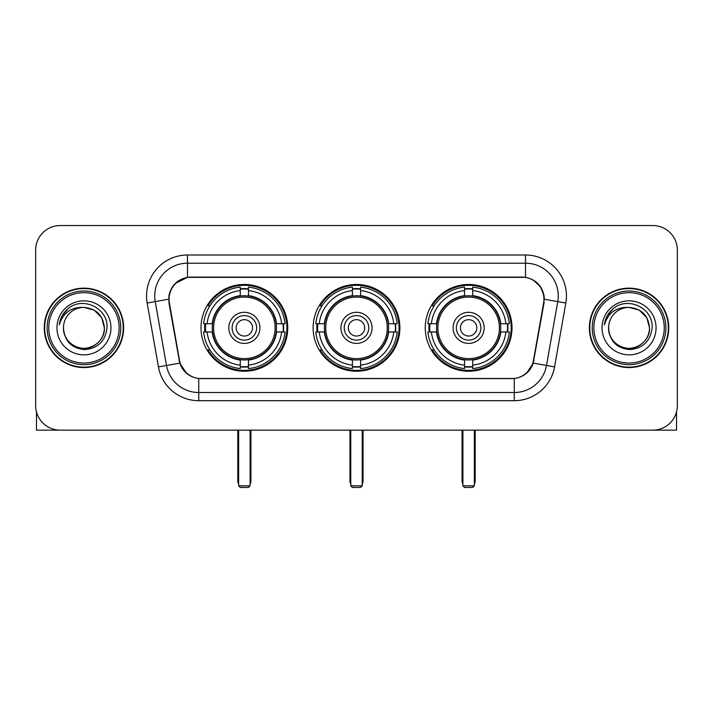 <?xml version="1.0" encoding="UTF-8"?>
<svg xmlns="http://www.w3.org/2000/svg" width="713" height="713" viewBox="0 0 713 713"><rect width="100%" height="100%" fill="white"/><g stroke="black" fill="none" stroke-linecap="round" stroke-linejoin="round"><path stroke-width="1.07" d="M313.123 327.855A43.377 43.377 0 0 0 356.5 371.232A43.377 43.377 0 0 0 399.877 327.855A43.377 43.377 0 0 0 356.5 284.469A43.377 43.377 0 0 0 313.123 327.855M425.251 327.855A43.377 43.377 0 0 0 468.637 371.232A43.377 43.377 0 0 0 512.014 327.855A43.377 43.377 0 0 0 468.637 284.469A43.377 43.377 0 0 0 425.251 327.855M200.986 327.855A43.377 43.377 0 0 0 244.363 371.232A43.377 43.377 0 0 0 287.749 327.855A43.377 43.377 0 0 0 244.363 284.469A43.377 43.377 0 0 0 200.986 327.855M169.061 299.202A22.103 22.103 0 0 0 169.4 303.043L179.507 360.341A22.103 22.103 0 0 0 201.271 378.603L511.729 378.603A22.103 22.103 0 0 0 533.493 360.341L543.6 303.043A22.103 22.103 0 0 0 521.836 277.107L191.164 277.107A22.103 22.103 0 0 0 169.061 299.202M204.881 331.946A39.696 39.696 0 0 1 204.881 323.764M429.146 331.946A39.696 39.696 0 0 1 429.146 323.764M317.018 331.946A39.696 39.696 0 0 1 317.018 323.764M44.242 327.855A39.696 39.696 0 0 0 83.938 367.551A39.696 39.696 0 0 0 123.634 327.855A39.696 39.696 0 0 0 83.938 288.159A39.696 39.696 0 0 0 44.242 327.855M589.366 327.855A39.696 39.696 0 0 0 629.062 367.551A39.696 39.696 0 0 0 668.758 327.855A39.696 39.696 0 0 0 629.062 288.159A39.696 39.696 0 0 0 589.366 327.855M168.901 295.931C171.022 285.69 177.216 279.496 187.483 277.348L525.517 277.348C535.775 279.487 541.969 285.681 544.099 295.931L544.01 303.043L533.226 363.122C530 372.017 523.672 377.15 514.26 378.496L198.74 378.496C189.346 377.168 183.027 372.034 179.774 363.122L168.99 303.043L168.901 295.931M175.175 283.524L187.483 277.348L187.483 263.195L525.517 263.195A32.736 32.736 0 0 1 557.762 301.617L546.506 365.457A32.736 32.736 0 0 1 514.26 392.515L198.74 392.515A32.736 32.736 0 0 1 166.494 365.457L155.238 301.617A32.736 32.736 0 0 1 187.483 263.195L187.483 255.004L525.517 255.004L525.517 277.348M533.297 280.066L540.516 286.786L544.099 295.931L544.349 299.255L565.819 303.034L554.562 366.883A40.926 40.926 0 0 1 514.26 400.697L198.74 400.697A40.926 40.926 0 0 1 158.438 366.883L147.181 303.034A40.926 40.926 0 0 1 187.483 255.004M200.861 378.603L198.74 378.496L198.74 400.697M514.26 400.697L514.26 378.496L512.139 378.603M554.562 366.883L533.226 363.122L526.622 373.193M186.521 373.318L179.774 363.122L158.438 366.883M533.903 360.341L533.77 361.036M179.23 361.036L179.097 360.341M147.181 303.034L168.651 299.202M677.35 250.094A24.554 24.554 0 0 0 652.796 225.54L60.204 225.54A24.554 24.554 0 0 0 35.65 250.094L35.65 405.608A24.554 24.554 0 0 0 60.204 430.162L652.796 430.162A24.554 24.554 0 0 0 677.35 405.608L677.35 250.094L677.35 405.608M35.65 250.094L35.65 405.608M652.796 225.54L60.204 225.54M60.204 430.162L652.796 430.162M36.47 411.9L36.47 430.162L131.415 430.162M119.133 327.855A35.195 35.195 0 0 0 83.938 292.66A35.195 35.195 0 0 0 48.742 327.855A35.195 35.195 0 0 0 83.938 363.051A35.195 35.195 0 0 0 119.133 327.855M120.773 327.855A36.835 36.835 0 0 0 83.938 291.02A36.835 36.835 0 0 0 47.111 327.855A36.835 36.835 0 0 0 83.938 364.682A36.835 36.835 0 0 0 120.773 327.855M123.233 327.855A39.286 39.286 0 0 0 83.938 288.569A39.286 39.286 0 0 0 44.652 327.855A39.286 39.286 0 0 0 83.938 367.142A39.286 39.286 0 0 0 123.233 327.855M104.401 327.855C103.189 315.422 96.371 308.604 83.938 307.392L94.169 310.128L101.665 317.624L104.401 327.855L101.665 317.624L94.169 310.128L83.938 307.392L94.169 310.128L101.665 317.624L104.401 327.855L101.665 317.624L94.169 310.128L83.938 307.392L94.169 310.128L101.665 317.624L104.401 327.855C105.105 342.98 86.46 353.746 73.706 345.573C67.165 341.474 63.751 335.565 63.475 327.855C64.455 341.197 71.621 348.452 84.981 349.62C98.082 348.211 105.426 340.957 106.986 327.855C108.51 308.364 82.966 295.975 68.252 308.524C63.118 312.82 60.115 318.265 59.224 324.878C63.092 312.686 71.327 306.857 83.938 307.392L94.169 310.128L101.665 317.624L104.401 327.855C105.105 342.98 86.46 353.746 73.706 345.573C67.165 341.474 63.751 335.565 63.475 327.855C62.78 342.98 81.416 353.746 94.169 345.573C100.72 341.474 104.125 335.565 104.401 327.855C104.125 335.565 100.72 341.474 94.169 345.573C81.416 353.746 62.78 342.98 63.475 327.855C63.751 335.565 67.165 341.474 73.706 345.573C86.46 353.746 105.105 342.98 104.401 327.855C105.105 342.98 86.46 353.746 73.706 345.573C67.165 341.474 63.751 335.565 63.475 327.855C63.751 335.565 67.165 341.474 73.706 345.573C86.46 353.746 105.105 342.98 104.401 327.855C104.125 335.565 100.72 341.474 94.169 345.573C81.416 353.746 62.78 342.98 63.475 327.855C62.78 342.98 81.416 353.746 94.169 345.573C100.72 341.474 104.125 335.565 104.401 327.855C104.125 335.565 100.72 341.474 94.169 345.573C81.416 353.746 62.78 342.98 63.475 327.855C63.751 335.565 67.165 341.474 73.706 345.573C86.46 353.746 105.105 342.98 104.401 327.855C104.125 335.565 100.72 341.474 94.169 345.573C81.416 353.746 62.78 342.98 63.475 327.855C63.751 335.565 67.165 341.474 73.706 345.573C86.46 353.746 105.105 342.98 104.401 327.855C105.105 342.98 86.46 353.746 73.706 345.573C67.165 341.474 63.751 335.565 63.475 327.855A20.463 20.463 0 0 1 83.938 307.392L94.169 310.128L101.665 317.624L104.401 327.855C105.221 343.737 84.802 354.29 72.343 344.709M56.933 327.855A27.014 27.014 0 0 0 83.938 354.86A27.014 27.014 0 0 0 110.952 327.855A27.014 27.014 0 0 0 83.938 300.841A27.014 27.014 0 0 0 56.933 327.855M68.243 308.533L62.209 315.707M61.835 316.403L62.379 315.413L61.835 316.403M276.189 331.946A32.085 32.085 0 0 0 248.463 296.029L248.463 296.029A32.085 32.085 0 0 0 212.545 331.946A32.085 32.085 0 0 0 276.189 331.946L276.189 331.946A32.085 32.085 0 0 1 248.463 359.673L248.463 365.118A37.486 37.486 0 0 0 281.626 331.946L285.084 331.946A40.926 40.926 0 0 1 248.463 368.576L248.463 365.118M205.701 331.946A38.876 38.876 0 0 1 205.701 323.764M248.463 289.193A38.876 38.876 0 0 0 240.272 289.193M283.025 323.764A38.876 38.876 0 0 1 283.025 331.946M281.626 323.764L285.084 323.764A40.926 40.926 0 0 0 248.463 287.134L248.463 295.645A32.468 32.468 0 0 1 276.573 323.764L281.626 323.764A37.486 37.486 0 0 0 248.463 290.592M207.1 331.946L203.651 331.946A40.926 40.926 0 0 0 240.272 368.576L240.272 360.065A32.468 32.468 0 0 1 212.153 331.946L207.1 331.946A37.486 37.486 0 0 0 240.272 365.118M281.626 331.946L276.573 331.946A32.468 32.468 0 0 1 248.463 360.065L248.463 359.673M212.545 331.946L212.545 331.946A32.085 32.085 0 0 0 240.272 359.673M248.463 366.518A38.876 38.876 0 0 1 240.272 366.518M240.272 290.592L240.272 287.134A40.926 40.926 0 0 0 203.651 323.764L212.153 323.764A32.468 32.468 0 0 1 240.272 295.645L240.272 290.592A37.486 37.486 0 0 0 207.1 323.764M275.138 327.855A30.775 30.775 0 0 1 244.363 358.63A30.775 30.775 0 0 1 213.588 327.855A30.775 30.775 0 0 1 244.363 297.08A30.775 30.775 0 0 1 275.138 327.855M259.915 327.855A15.552 15.552 0 0 0 244.363 312.303A15.552 15.552 0 0 0 228.811 327.855A15.552 15.552 0 0 0 244.363 343.408A15.552 15.552 0 0 0 259.915 327.855M256.644 327.855A12.281 12.281 0 0 0 244.363 315.574A12.281 12.281 0 0 0 232.09 327.855A12.281 12.281 0 0 0 244.363 340.128A12.281 12.281 0 0 0 256.644 327.855M252.554 327.855A8.182 8.182 0 0 1 244.363 336.037A8.182 8.182 0 0 1 236.181 327.855A8.182 8.182 0 0 1 244.363 319.665A8.182 8.182 0 0 1 252.554 327.855A8.182 8.182 0 0 1 244.363 336.037A8.182 8.182 0 0 1 236.181 327.855A8.182 8.182 0 0 1 244.363 319.665A8.182 8.182 0 0 1 252.554 327.855M209.925 305.752L207.991 305.752A42.566 42.566 0 0 1 286.929 327.855A42.566 42.566 0 0 1 207.991 349.949L209.925 349.949M238.641 430.162L238.641 485.82L250.094 485.82L250.094 430.162M238.641 485.82L240.272 487.46L248.463 487.46L250.094 485.82M388.327 331.946A32.085 32.085 0 0 0 360.591 296.029L360.591 296.029A32.085 32.085 0 0 0 324.673 331.946A32.085 32.085 0 0 0 388.327 331.946L388.327 331.946A32.085 32.085 0 0 1 360.591 359.673L360.591 365.118A37.486 37.486 0 0 0 393.763 331.946L397.221 331.946A40.926 40.926 0 0 1 360.591 368.576L360.591 365.118M317.838 331.946A38.876 38.876 0 0 1 317.838 323.764M360.591 289.193A38.876 38.876 0 0 0 352.409 289.193M395.162 323.764A38.876 38.876 0 0 1 395.162 331.946M393.763 323.764L397.221 323.764A40.926 40.926 0 0 0 360.591 287.134L360.591 295.645A32.468 32.468 0 0 1 388.71 323.764L393.763 323.764A37.486 37.486 0 0 0 360.591 290.592M319.237 331.946L315.779 331.946A40.926 40.926 0 0 0 352.409 368.576L352.409 360.065A32.468 32.468 0 0 1 324.29 331.946L319.237 331.946A37.486 37.486 0 0 0 352.409 365.118M393.763 331.946L388.71 331.946A32.468 32.468 0 0 1 360.591 360.065L360.591 359.673M324.673 331.946L324.673 331.946A32.085 32.085 0 0 0 352.409 359.673M360.591 366.518A38.876 38.876 0 0 1 352.409 366.518M352.409 290.592L352.409 287.134A40.926 40.926 0 0 0 315.779 323.764L324.29 323.764A32.468 32.468 0 0 1 352.409 295.645L352.409 290.592A37.486 37.486 0 0 0 319.237 323.764M387.275 327.855A30.775 30.775 0 0 1 356.5 358.63A30.775 30.775 0 0 1 325.725 327.855A30.775 30.775 0 0 1 356.5 297.08A30.775 30.775 0 0 1 387.275 327.855M372.052 327.855A15.552 15.552 0 0 0 356.5 312.303A15.552 15.552 0 0 0 340.948 327.855A15.552 15.552 0 0 0 356.5 343.408A15.552 15.552 0 0 0 372.052 327.855M368.781 327.855A12.281 12.281 0 0 0 356.5 315.574A12.281 12.281 0 0 0 344.219 327.855A12.281 12.281 0 0 0 356.5 340.128A12.281 12.281 0 0 0 368.781 327.855M364.682 327.855A8.182 8.182 0 0 1 356.5 336.037A8.182 8.182 0 0 1 348.318 327.855A8.182 8.182 0 0 1 356.5 319.665A8.182 8.182 0 0 1 364.682 327.855A8.182 8.182 0 0 1 356.5 336.037A8.182 8.182 0 0 1 348.318 327.855A8.182 8.182 0 0 1 356.5 319.665A8.182 8.182 0 0 1 364.682 327.855M322.053 305.752L320.128 305.752A42.566 42.566 0 0 1 399.066 327.855A42.566 42.566 0 0 1 320.128 349.949L322.053 349.949M350.769 430.162L350.769 485.82L362.231 485.82L362.231 430.162M350.769 485.82L352.409 487.46L360.591 487.46L362.231 485.82M500.455 331.946A32.085 32.085 0 0 0 472.728 296.029L472.728 296.029A32.085 32.085 0 0 0 436.811 331.946A32.085 32.085 0 0 0 500.455 331.946L500.455 331.946A32.085 32.085 0 0 1 472.728 359.673L472.728 365.118A37.486 37.486 0 0 0 505.9 331.946L509.349 331.946A40.926 40.926 0 0 1 472.728 368.576L472.728 365.118M429.975 331.946A38.876 38.876 0 0 1 429.975 323.764M472.728 289.193A38.876 38.876 0 0 0 464.537 289.193M507.3 323.764A38.876 38.876 0 0 1 507.3 331.946M505.9 323.764L509.349 323.764A40.926 40.926 0 0 0 472.728 287.134L472.728 295.645A32.468 32.468 0 0 1 500.847 323.764L505.9 323.764A37.486 37.486 0 0 0 472.728 290.592M431.374 331.946L427.916 331.946A40.926 40.926 0 0 0 464.537 368.576L464.537 360.065A32.468 32.468 0 0 1 436.427 331.946L431.374 331.946A37.486 37.486 0 0 0 464.537 365.118M505.9 331.946L500.847 331.946A32.468 32.468 0 0 1 472.728 360.065L472.728 359.673M436.811 331.946L436.811 331.946A32.085 32.085 0 0 0 464.537 359.673M472.728 366.518A38.876 38.876 0 0 1 464.537 366.518M464.537 290.592L464.537 287.134A40.926 40.926 0 0 0 427.916 323.764L436.427 323.764A32.468 32.468 0 0 1 464.537 295.645L464.537 290.592A37.486 37.486 0 0 0 431.374 323.764M499.412 327.855A30.775 30.775 0 0 1 468.637 358.63A30.775 30.775 0 0 1 437.862 327.855A30.775 30.775 0 0 1 468.637 297.08A30.775 30.775 0 0 1 499.412 327.855M484.189 327.855A15.552 15.552 0 0 0 468.637 312.303A15.552 15.552 0 0 0 453.085 327.855A15.552 15.552 0 0 0 468.637 343.408A15.552 15.552 0 0 0 484.189 327.855M480.91 327.855A12.281 12.281 0 0 0 468.637 315.574A12.281 12.281 0 0 0 456.356 327.855A12.281 12.281 0 0 0 468.637 340.128A12.281 12.281 0 0 0 480.91 327.855M476.819 327.855A8.182 8.182 0 0 1 468.637 336.037A8.182 8.182 0 0 1 460.446 327.855A8.182 8.182 0 0 1 468.637 319.665A8.182 8.182 0 0 1 476.819 327.855A8.182 8.182 0 0 1 468.637 336.037A8.182 8.182 0 0 1 460.446 327.855A8.182 8.182 0 0 1 468.637 319.665A8.182 8.182 0 0 1 476.819 327.855M434.19 305.752L432.256 305.752A42.566 42.566 0 0 1 511.194 327.855A42.566 42.566 0 0 1 432.256 349.949L434.19 349.949M462.906 430.162L462.906 485.82L474.359 485.82L474.359 430.162M462.906 485.82L464.537 487.46L472.728 487.46L474.359 485.82M676.53 411.9L676.53 430.162L581.585 430.162M664.258 327.855A35.195 35.195 0 0 0 629.062 292.66A35.195 35.195 0 0 0 593.867 327.855A35.195 35.195 0 0 0 629.062 363.051A35.195 35.195 0 0 0 664.258 327.855M665.889 327.855A36.835 36.835 0 0 0 629.062 291.02A36.835 36.835 0 0 0 592.227 327.855A36.835 36.835 0 0 0 629.062 364.682A36.835 36.835 0 0 0 665.889 327.855M668.348 327.855A39.286 39.286 0 0 0 629.062 288.569A39.286 39.286 0 0 0 589.767 327.855A39.286 39.286 0 0 0 629.062 367.142A39.286 39.286 0 0 0 668.348 327.855M608.599 327.855A20.463 20.463 0 0 1 629.062 307.392L639.294 310.128L646.78 317.624L649.525 327.855L646.78 317.624L639.294 310.128L629.062 307.392L639.294 310.128L646.78 317.624L649.525 327.855L646.78 317.624L639.294 310.128L629.062 307.392L639.294 310.128L646.78 317.624L649.525 327.855L646.78 317.624L639.294 310.128L629.062 307.392L639.294 310.128L646.78 317.624L649.525 327.855C650.22 342.98 631.584 353.746 618.831 345.573C612.28 341.474 608.875 335.565 608.599 327.855C609.579 341.197 616.745 348.452 630.096 349.62C643.206 348.211 650.541 340.957 652.11 327.855C653.625 308.364 628.091 295.975 613.367 308.524C608.234 312.82 605.23 318.265 604.348 324.878C608.207 312.686 616.442 306.857 629.062 307.392L639.294 310.128L646.78 317.624L649.525 327.855C650.22 342.98 631.584 353.746 618.831 345.573C612.28 341.474 608.875 335.565 608.599 327.855C608.875 335.565 612.28 341.474 618.831 345.573C631.584 353.746 650.22 342.98 649.525 327.855C650.22 342.98 631.584 353.746 618.831 345.573C612.28 341.474 608.875 335.565 608.599 327.855C608.875 335.565 612.28 341.474 618.831 345.573C631.584 353.746 650.22 342.98 649.525 327.855C649.249 335.565 645.835 341.474 639.294 345.573C626.54 353.746 607.895 342.98 608.599 327.855C607.895 342.98 626.54 353.746 639.294 345.573C645.835 341.474 649.249 335.565 649.525 327.855C650.22 342.98 631.584 353.746 618.831 345.573C612.28 341.474 608.875 335.565 608.599 327.855C607.895 342.98 626.54 353.746 639.294 345.573C645.835 341.474 649.249 335.565 649.525 327.855C650.22 342.98 631.584 353.746 618.831 345.573C612.28 341.474 608.875 335.565 608.599 327.855C608.875 335.565 612.28 341.474 618.831 345.573C631.584 353.746 650.22 342.98 649.525 327.855C650.345 343.737 629.918 354.29 617.458 344.709M629.062 307.392C641.486 308.604 648.304 315.422 649.525 327.855M602.048 327.855A27.014 27.014 0 0 0 629.062 354.86A27.014 27.014 0 0 0 656.067 327.855A27.014 27.014 0 0 0 629.062 300.841A27.014 27.014 0 0 0 602.048 327.855M613.358 308.533L607.324 315.707M606.959 316.403L607.494 315.413M525.517 255.004A40.926 40.926 0 0 1 565.819 303.034M155.238 301.617A32.736 32.736 0 0 1 154.739 295.931M237.821 430.162L237.821 480.91L238.641 480.91M244.363 336.037A8.182 8.182 0 0 1 236.181 327.855A8.182 8.182 0 0 1 244.363 319.665M250.094 480.91L250.914 480.91L250.914 430.162M240.272 366.883A39.242 39.242 0 0 0 248.463 366.883M283.4 331.946A39.242 39.242 0 0 0 283.4 323.764M248.463 288.818A39.242 39.242 0 0 0 240.272 288.818M349.949 430.162L349.949 480.91L350.769 480.91M356.5 336.037A8.182 8.182 0 0 1 348.318 327.855A8.182 8.182 0 0 1 356.5 319.665M362.231 480.91L363.051 480.91L363.051 430.162M352.409 366.883A39.242 39.242 0 0 0 360.591 366.883M395.528 331.946A39.242 39.242 0 0 0 395.528 323.764M360.591 288.818A39.242 39.242 0 0 0 352.409 288.818M462.086 430.162L462.086 480.91L462.906 480.91M468.637 336.037A8.182 8.182 0 0 1 460.446 327.855A8.182 8.182 0 0 1 468.637 319.665M474.359 480.91L475.179 480.91L475.179 430.162M464.537 366.883A39.242 39.242 0 0 0 472.728 366.883M507.665 331.946A39.242 39.242 0 0 0 507.665 323.764M472.728 288.818A39.242 39.242 0 0 0 464.537 288.818M237.821 480.91A6.551 6.551 0 0 0 238.641 484.082M250.094 484.082A6.551 6.551 0 0 0 250.914 480.91M349.949 480.91A6.551 6.551 0 0 0 350.769 484.082M362.231 484.082A6.551 6.551 0 0 0 363.051 480.91M462.086 480.91A6.551 6.551 0 0 0 462.906 484.082M474.359 484.082A6.551 6.551 0 0 0 475.179 480.91"/></g></svg>

